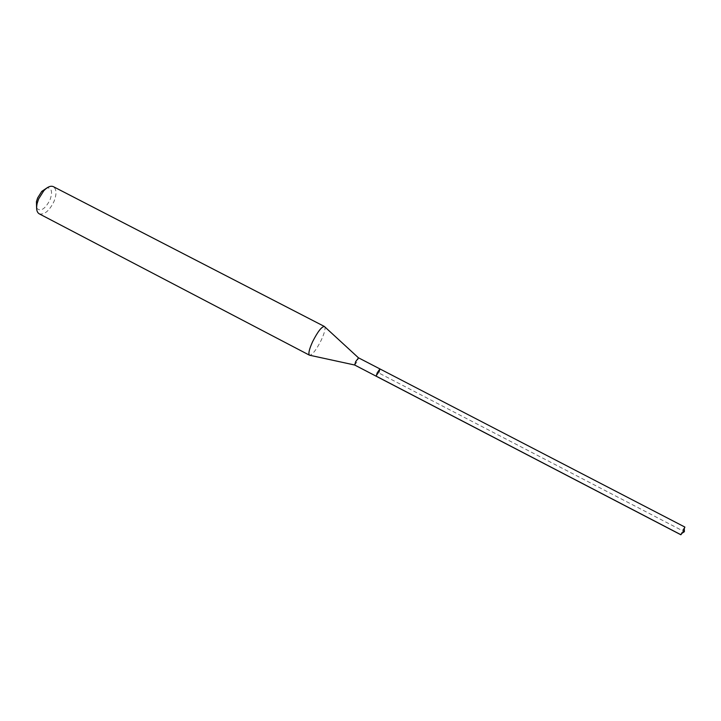 <?xml version="1.0" encoding="UTF-8"?>
<svg xmlns="http://www.w3.org/2000/svg" width="721" height="721" viewBox="0 0 721 721"><rect width="100%" height="100%" fill="white"/><g stroke="black" fill="none" stroke-linecap="round" stroke-linejoin="round"><path stroke-width="0.54" stroke-dasharray="3.6 2.7" d="M684.869 527.06L682.616 530.016L680.867 534.766M378.913 372.288L376.164 376.209L378.913 372.288L379.94 368.936M354.669 365.015L357.508 361.176L358.427 357.787M324.423 326.478L324.81 326.883C325.522 329.037 324.324 333.481 321.215 340.204C316.789 349.009 313.067 354.038 310.057 355.291M39.231 213.822C44.396 214.984 49.316 210.893 53.976 201.529C56.842 194.039 56.626 189.082 53.345 186.649M36.6 208.018C40.394 212.082 44.855 209.414 49.992 199.996C52.759 191.993 51.786 187.938 47.081 187.83M376.281 376.209L378.056 372.577L684.373 531.701L680.795 534.667M682.436 532.99L680.858 534.045M684.319 529.367L684.274 527.475"/><path stroke-width="1.08" d="M358.526 357.877L355.642 361.663L354.696 365.033L680.867 534.766L683.12 531.828L684.869 527.06L379.94 368.936L377.191 372.856L376.164 376.209L377.191 372.856L379.94 368.936L378.913 372.288M354.669 365.015L309.498 355.201C308.128 353.795 309.192 349.234 312.68 341.538C317.763 331.597 321.674 326.577 324.423 326.478L53.345 186.649C50.668 185.495 47.478 186.874 43.774 190.768L38.601 199.005L37.095 203.61C36.041 208.883 36.753 212.289 39.231 213.822L309.498 355.201M47.081 187.83L41.773 191.38L37.645 197.942L36.447 201.628L36.6 208.018M680.795 534.667L376.281 376.209M684.319 529.367L684.373 531.701L682.436 532.99M358.454 357.796L379.94 368.936M358.427 357.787L324.81 326.883M36.447 201.628L37.095 203.61M41.773 191.38L43.774 190.768"/></g></svg>
